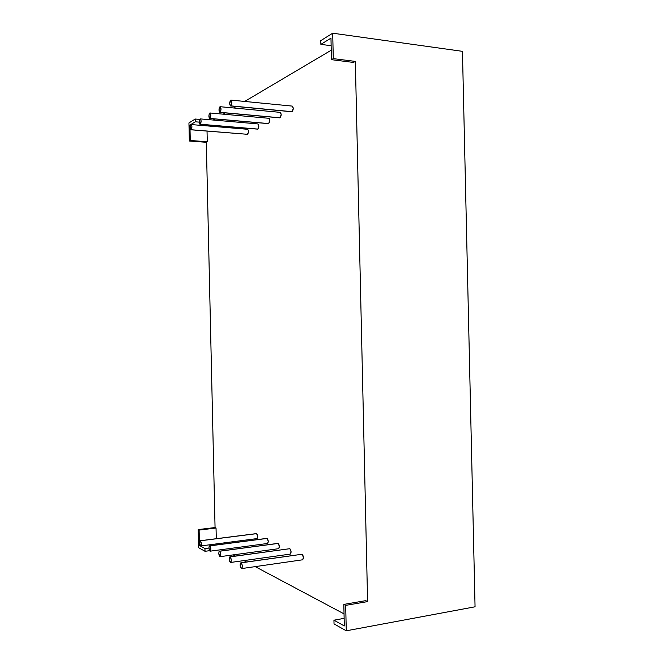 <?xml version="1.0" encoding="UTF-8"?>
<svg xmlns="http://www.w3.org/2000/svg" width="664" height="664" viewBox="0 0 664 664"><rect width="100%" height="100%" fill="white"/><g stroke="black" fill="none" stroke-linecap="round" stroke-linejoin="round"><path stroke-width="1" d="M241.605 568.583L302.601 559.802C303.822 558.167 303.672 556.308 302.153 554.232L241.165 562.831C242.534 565.006 242.675 566.923 241.588 568.591L241.289 568.525C239.928 566.342 239.787 564.425 240.883 562.773L241.97 564.093L242.343 566.292L242.061 568.127L241.289 568.525L240.119 565.072L240.393 563.238L241.165 562.831C242.642 565.52 242.684 567.413 241.289 568.525C239.82 565.844 239.779 563.952 241.165 562.831L302.153 554.232L303.456 557.561L302.585 559.802M289.562 548.638L289.869 548.68C291.43 551.161 291.471 552.954 289.994 554.05L290.292 554.1C291.463 552.506 291.322 550.697 289.869 548.68L230.151 556.872C231.454 558.98 231.587 560.848 230.541 562.466L230.275 562.408C228.98 560.291 228.848 558.424 229.893 556.822L230.914 558.092L231.271 560.225L231.006 562.01L230.275 562.408L229.163 559.063L229.429 557.279L230.151 556.872C231.553 559.461 231.595 561.312 230.275 562.408C228.881 559.827 228.839 557.976 230.151 556.872L289.869 548.68L291.114 551.909L290.268 554.1M219.718 551.228C220.954 553.278 221.079 555.087 220.091 556.673L219.842 556.623C218.605 554.556 218.489 552.747 219.477 551.178L220.448 552.398L220.78 554.473L220.531 556.224L219.842 556.623L218.78 553.378L219.029 551.635L219.718 551.228C221.046 553.726 221.087 555.527 219.842 556.623C218.522 554.116 218.481 552.323 219.718 551.228L278.224 543.418L279.403 546.547L278.614 548.688C279.735 547.136 279.602 545.376 278.224 543.418L219.718 551.228L277.934 543.376M209.824 545.874C211.003 547.866 211.119 549.634 210.173 551.178L209.948 551.128C208.77 549.128 208.654 547.36 209.608 545.825L210.513 547.011L210.837 549.02L210.604 550.73L209.948 551.128L208.936 547.983L209.177 546.281L209.824 545.874C211.086 548.29 211.127 550.041 209.948 551.128C208.687 548.705 208.654 546.962 209.824 545.874L267.152 538.413L268.273 541.451L267.501 543.559C268.588 542.04 268.463 540.322 267.152 538.413L209.824 545.874L267.152 538.413C268.555 540.737 268.596 542.438 267.268 543.509L210.189 551.17M200.428 540.786C201.557 542.729 201.665 544.447 200.752 545.957L200.545 545.908C199.424 543.965 199.316 542.239 200.229 540.745L201.391 543.841L201.167 545.509L200.545 545.908L199.59 542.853L199.814 541.193L200.428 540.786C201.632 543.135 201.665 544.837 200.545 545.908C199.349 543.567 199.316 541.865 200.428 540.786L256.628 533.657L257.698 536.603L256.951 538.67C257.997 537.184 257.881 535.516 256.628 533.657L200.428 540.786L256.628 533.657C257.964 535.906 258.005 537.566 256.736 538.629L200.769 545.949M292.284 106.107L293.264 108.307L292.11 111.693L230.798 105.866C229.362 104.812 229.321 102.92 230.665 100.173C232.109 101.218 232.151 103.119 230.798 105.866L231.819 102.356L231.454 100.538L230.665 100.173L229.644 103.675L230.516 105.933C229.346 104.339 229.395 102.414 230.665 100.173L230.956 100.098C232.118 101.708 232.068 103.634 230.798 105.866L292.11 111.693C293.538 109.552 293.604 107.684 292.309 106.107L230.972 100.098M280.249 112.357L281.187 114.515L280.092 117.794L220.066 112.316C218.705 111.278 218.663 109.427 219.933 106.779C221.303 107.825 221.344 109.668 220.066 112.316L220.979 110.033L220.332 106.746L219.552 107.236L219.029 109.07L219.668 112.34L280.092 117.794C281.445 115.71 281.503 113.901 280.266 112.365L220.216 106.713C221.311 108.282 221.27 110.149 220.066 112.316L219.801 112.382C218.688 110.822 218.738 108.954 219.933 106.779L220.199 106.713M209.899 118.433L268.696 123.579C270.057 121.114 270.024 119.371 268.571 118.35L269.368 118.715L269.733 120.4L268.696 123.579L209.899 118.433C208.612 117.395 208.571 115.594 209.774 113.038C211.069 114.075 211.11 115.868 209.899 118.433L210.762 116.217L210.156 113.013L209.409 113.478L208.919 115.254L209.525 118.449L268.696 123.579C269.982 121.562 270.032 119.794 268.845 118.292L210.031 112.98C211.086 114.507 211.044 116.325 209.899 118.433L209.658 118.491C208.596 116.972 208.637 115.154 209.774 113.038L210.023 112.971M200.254 124.226L257.864 129.082C259.159 126.691 259.126 124.998 257.748 123.985L258.503 124.351L258.844 125.994L257.864 129.082L200.254 124.226C199.034 123.197 198.992 121.446 200.138 118.972C201.366 120.001 201.408 121.753 200.254 124.226L201.126 121.039L200.495 118.956L199.325 121.122L199.897 124.243L257.864 129.082C259.093 127.114 259.134 125.396 257.997 123.927L200.379 118.914C201.383 120.416 201.341 122.184 200.254 124.226L200.038 124.284C199.026 122.798 199.059 121.031 200.138 118.972L200.362 118.914M191.099 129.737L247.564 134.311L191.099 129.737C189.937 128.716 189.896 127.007 190.983 124.616C192.153 125.629 192.195 127.339 191.099 129.737L191.921 126.641L191.622 124.981L190.983 124.616L190.17 127.704L190.9 129.787C189.929 128.335 189.954 126.608 190.983 124.616L191.19 124.558C192.17 126.019 192.137 127.745 191.099 129.737L247.564 134.311C248.734 132.393 248.776 130.717 247.68 129.289L248.402 130.401L248.444 132.31L247.315 134.36M207.035 131.098L207.276 141.772L207.035 131.098L207.276 141.772L206.313 142.295L189.348 141.017L188.941 122.948L195.216 119.03L199.773 119.429L195.216 119.03L195.274 121.794L199.275 122.135L195.274 121.794L189.929 125.089L190.278 140.486L189.348 141.017L188.941 122.948L195.216 119.03L195.274 121.794L189.929 125.089L190.278 140.486L189.348 141.017L188.941 122.948L195.216 119.03L199.773 119.429M213.252 120.035L215.061 118.964M223.17 114.166L225.328 112.888M233.628 107.975L236.168 106.472M244.667 101.443L331.245 50.207M333.942 620.193L344.309 625.944L343.819 604.406L345.687 605.369L367.599 601.592L365.673 600.654L343.819 604.406L365.673 600.654L367.599 601.592L355.34 61.412L333.286 58.631L331.461 59.677L330.971 38.139L320.878 44.355L331.137 45.725L320.878 44.355L320.795 40.637L332.706 33.2L333.286 58.631L331.461 59.677L330.971 38.139L320.878 44.355L320.795 40.637L332.706 33.2L462.451 51.335L475.059 606.796L346.268 630.8L334.033 623.911L333.942 620.193L344.135 618.358L333.942 620.193L344.309 625.944L343.819 604.406L345.687 605.369L346.268 630.8L334.033 623.911L333.942 620.193L344.309 625.944L343.819 604.406L345.687 605.369L346.268 630.8L334.033 623.911L333.942 620.193L344.135 618.358M209.384 125.073L207.873 125.953M195.216 119.03L195.274 121.794L189.929 125.089L190.278 140.486L189.348 141.017L206.313 142.295L215.061 527.548L206.313 142.295L207.276 141.772L190.278 140.486L207.276 141.772L206.313 142.295L215.061 527.548L216.041 528.029L216.29 538.703M217.352 543.799L218.904 544.613M222.996 549.468L224.847 550.456M233.172 554.888L235.38 556.067M243.904 560.599L246.502 561.985M255.225 566.624L344.035 613.876M343.819 604.406L365.673 600.654L367.599 601.592L355.34 61.412L353.456 62.433L331.461 59.677L353.456 62.433L355.34 61.412L333.286 58.631L331.461 59.677L330.971 38.139L320.878 44.355L320.795 40.637L332.706 33.2L333.286 58.631L332.706 33.2L462.451 51.335L475.059 606.796L346.268 630.8L345.687 605.369L367.599 601.592L355.34 61.412L353.456 62.433L331.461 59.677M200.055 124.284L257.599 129.131M268.696 123.579L268.173 123.537M220.066 112.316L280.092 117.794C281.536 115.245 281.494 113.453 279.967 112.423M230.798 105.866L292.11 111.693C293.629 109.054 293.588 107.211 291.986 106.182M240.899 562.773L302.153 554.232L241.165 562.831M198.171 529.59L199.117 530.079L216.041 528.029L215.061 527.548L198.171 529.59L199.117 530.079L199.474 545.484L204.96 548.539L205.027 551.294L198.577 547.667L198.171 529.59L199.117 530.079L216.041 528.029L215.061 527.548L198.171 529.59L198.577 547.667L198.171 529.59L215.061 527.548M216.041 528.029L199.117 530.079L199.474 545.484L204.96 548.539L208.944 548.016L204.96 548.539L205.027 551.294L209.558 550.697L205.027 551.294L198.577 547.667L205.027 551.294L209.558 550.697M189.929 125.089L190.593 125.139M199.117 530.079L199.474 545.484L204.96 548.539L205.027 551.294M247.448 129.339C248.759 130.343 248.801 132.003 247.564 134.311L190.917 129.787M219.502 551.178L278.224 543.418C279.702 545.816 279.735 547.559 278.341 548.647M229.893 556.822L289.869 548.68L230.151 556.872M301.838 554.183L302.153 554.232C303.788 556.797 303.83 558.64 302.278 559.744M332.706 33.2L462.451 51.335L475.059 606.796L346.268 630.8M289.313 548.755L289.869 548.68M266.671 538.479L267.152 538.413M247.564 134.311L247.116 134.277M257.864 129.082L257.383 129.04M280.092 117.794L279.527 117.744M256.179 533.715L256.628 533.657M277.701 543.484L278.224 543.418M355.34 61.412L333.286 58.631M195.274 121.794L199.275 122.135M345.687 605.369L367.599 601.592M206.313 142.295L189.348 141.017M208.944 548.016L204.96 548.539M331.137 45.725L320.878 44.355M207.276 141.772L190.278 140.486M199.474 545.484L200.13 545.401M230.557 562.466L290.292 554.1M220.108 556.673L278.614 548.688M191.207 124.558L247.68 129.289M209.683 118.491L268.43 123.637M219.801 112.382L279.801 117.852M230.532 105.941L291.795 111.76M200.246 540.745L256.395 533.615M209.625 545.825L266.903 538.371"/></g></svg>
